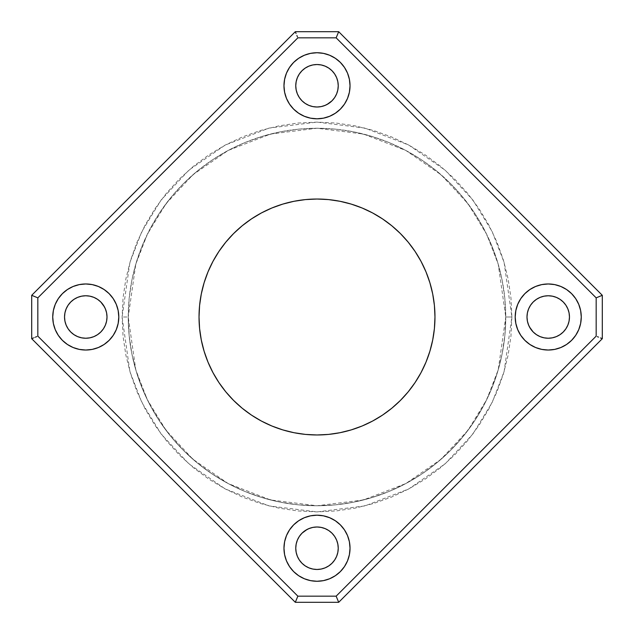 <?xml version="1.0" encoding="UTF-8"?>
<svg xmlns="http://www.w3.org/2000/svg" width="634" height="634" viewBox="0 0 634 634"><rect width="100%" height="100%" fill="white"/><g stroke="black" fill="none" stroke-linecap="round" stroke-linejoin="round"><path stroke-width="0.48" stroke-dasharray="3.17 2.38" d="M511.892 317L505.758 317L498.213 369.852L486.674 399.713L468.011 430.256L441.113 459.214L405.831 483.552L363.464 499.949L317 505.758L270.536 499.949L228.169 483.552L192.887 459.214L165.989 430.256L147.326 399.713L135.787 369.852L128.242 317L122.108 317L129.899 371.572L141.81 402.4L161.084 433.933L188.853 463.842L225.284 488.965L269.022 505.9L317 511.892L364.978 505.9L408.716 488.965L445.147 463.842L472.916 433.933L492.19 402.4L504.101 371.572L511.892 317L510.956 336.099L508.151 355.024L503.499 373.577L497.056 391.582L488.885 408.875L479.05 425.279L467.654 440.638L454.808 454.808L440.638 467.654L425.279 479.05L408.875 488.885L391.582 497.056L373.577 503.499L355.024 508.151L336.099 510.956L317 511.892L297.901 510.956L278.976 508.151L260.423 503.499L242.418 497.056L225.125 488.885L208.721 479.05L193.362 467.654L179.192 454.808L166.346 440.638L154.95 425.279L145.115 408.875L136.944 391.582L130.501 373.577L125.849 355.024L123.044 336.099L122.108 317L123.044 297.901L125.849 278.976L130.501 260.423L136.944 242.418L145.115 225.125L154.95 208.721L166.346 193.362L179.192 179.192L193.362 166.346L208.721 154.95L225.125 145.115L242.418 136.944L260.423 130.501L278.976 125.849L297.901 123.044L317 122.108L336.099 123.044L355.024 125.849L373.577 130.501L391.582 136.944L408.875 145.115L425.279 154.95L440.638 166.346L454.808 179.192L467.654 193.362L479.05 208.721L488.885 225.125L497.056 242.418L503.499 260.423L508.151 278.976L510.956 297.901L511.892 317L504.101 262.428L492.19 231.6L472.916 200.067L445.147 170.158L408.716 145.035L364.978 128.1L317 122.108L269.022 128.1L225.284 145.035L188.853 170.158L161.084 200.067L141.81 231.6L129.899 262.428L122.108 317L128.242 317A188.758 188.758 0 0 1 317 128.242A188.758 188.758 0 0 1 505.758 317A188.758 188.758 0 0 0 317 128.242A188.758 188.758 0 0 0 128.242 317A188.758 188.758 0 0 0 317 505.758A188.758 188.758 0 0 0 505.758 317A188.758 188.758 0 0 1 317 505.758A188.758 188.758 0 0 1 128.242 317L129.146 335.505L131.864 353.827L136.365 371.793L142.61 389.236L150.527 405.982L160.053 421.872L171.085 436.747L183.527 450.473L197.253 462.915L212.128 473.947L228.018 483.473L244.764 491.39L262.207 497.635L280.173 502.136L298.495 504.854L317 505.758L335.505 504.854L353.827 502.136L371.793 497.635L389.236 491.39L405.982 483.473L421.872 473.947L436.747 462.915L450.473 450.473L462.915 436.747L473.947 421.872L483.473 405.982L491.39 389.236L497.635 371.793L502.136 353.827L504.854 335.505L505.758 317L504.854 298.495L502.136 280.173L497.635 262.207L491.39 244.764L483.473 228.018L473.947 212.128L462.915 197.253L450.473 183.527L436.747 171.085L421.872 160.053L405.982 150.527L389.236 142.61L371.793 136.365L353.827 131.864L335.505 129.146L317 128.242L298.495 129.146L280.173 131.864L262.207 136.365L244.764 142.61L228.018 150.527L212.128 160.053L197.253 171.085L183.527 183.527L171.085 197.253L160.053 212.128L150.527 228.018L142.61 244.764L136.365 262.207L131.864 280.173L129.146 298.495L128.242 317L135.787 264.148L147.326 234.287L165.989 203.744L192.887 174.786L228.169 150.448L270.536 134.051L317 128.242L363.464 134.051L405.831 150.448L441.113 174.786L468.011 203.744L486.674 234.287L498.213 264.148L505.758 317L511.892 317M283.969 85.772A33.031 33.031 0 0 0 317 118.804A33.031 33.031 0 0 0 350.031 85.772L349.397 79.321L347.519 73.124L344.468 67.418L340.355 62.409L335.354 58.304L329.64 55.253L323.443 53.367L317 52.733L310.557 53.367L304.36 55.253L298.646 58.304L293.645 62.409L289.532 67.418L286.481 73.124L284.603 79.321L283.969 85.772A33.031 33.031 0 0 1 317 52.733A33.031 33.031 0 0 1 350.031 85.772L349.397 92.215L347.519 98.413L344.468 104.119L340.355 109.127L335.354 113.232L329.64 116.284L323.443 118.17L317 118.804L310.557 118.17L304.36 116.284L298.646 113.232L293.645 109.127L289.532 104.119L286.481 98.413L284.603 92.215M541.785 284.603L535.587 286.481L529.881 289.532L524.873 293.645L520.768 298.646L517.716 304.36L515.83 310.557L515.196 317A33.031 33.031 0 0 0 548.228 350.031A33.031 33.031 0 0 0 581.267 317L580.633 310.557L578.747 304.36L575.696 298.646L571.591 293.645L566.582 289.532L560.876 286.481L554.679 284.603L548.228 283.969M349.397 541.785L347.519 535.587L344.468 529.881L340.355 524.873L335.354 520.768L329.64 517.716L323.443 515.83L317 515.196L310.557 515.83L304.36 517.716L298.646 520.768L293.645 524.873L289.532 529.881L286.481 535.587L284.603 541.785L283.969 548.228A33.031 33.031 0 0 0 317 581.267A33.031 33.031 0 0 0 350.031 548.228A33.031 33.031 0 0 0 317 515.196A33.031 33.031 0 0 0 283.969 548.228L284.603 554.679L286.481 560.876L289.532 566.582L293.645 571.591L298.646 575.696L304.36 578.747L310.557 580.633L317 581.267L323.443 580.633L329.64 578.747L335.354 575.696L340.355 571.591L344.468 566.582L347.519 560.876L349.397 554.679L350.031 548.228M92.215 349.397L98.413 347.519L104.119 344.468L109.127 340.355L113.232 335.354L116.284 329.64L118.17 323.443L118.804 317A33.031 33.031 0 0 0 85.772 283.969A33.031 33.031 0 0 0 52.733 317A33.031 33.031 0 0 0 85.772 350.031A33.031 33.031 0 0 0 118.804 317L118.17 310.557L116.284 304.36L113.232 298.646L109.127 293.645L104.119 289.532L98.413 286.481L92.215 284.603L85.772 283.969L79.321 284.603L73.124 286.481L67.418 289.532L62.409 293.645L58.304 298.646L55.253 304.36L53.367 310.557L52.733 317L53.367 323.443L55.253 329.64L58.304 335.354L62.409 340.355L67.418 344.468L73.124 347.519L79.321 349.397L85.772 350.031M200.812 337.462L199.591 328.563L199.028 317A117.972 117.972 0 0 0 317 434.972A117.972 117.972 0 0 0 434.972 317A117.972 117.972 0 0 0 317 199.028A117.972 117.972 0 0 0 199.028 317L199.591 305.437L201.295 293.986L204.108 282.756L208.007 271.851M64.533 317A21.239 21.239 0 0 0 85.772 338.239A21.239 21.239 0 0 0 107.003 317A21.239 21.239 0 0 0 85.772 295.761A21.239 21.239 0 0 0 64.533 317M301.99 563.254L299.343 560.028L297.378 556.359L296.173 552.372L295.761 548.228A21.239 21.239 0 0 0 317 569.467A21.239 21.239 0 0 0 338.239 548.228A21.239 21.239 0 0 0 317 526.997A21.239 21.239 0 0 0 295.761 548.228L296.173 544.091L297.378 540.105L299.343 536.435L301.982 533.218L305.2 530.571M529.501 327.009L527.401 321.145L526.997 317A21.239 21.239 0 0 0 548.228 338.239A21.239 21.239 0 0 0 569.467 317A21.239 21.239 0 0 0 548.228 295.761A21.239 21.239 0 0 0 526.997 317L527.401 312.855L528.613 308.877M305.2 103.429L301.982 100.782L299.343 97.565L297.378 93.895L296.173 89.909L295.761 85.772A21.239 21.239 0 0 0 317 107.003A21.239 21.239 0 0 0 338.239 85.772A21.239 21.239 0 0 0 317 64.533A21.239 21.239 0 0 0 295.761 85.772L296.173 81.627L297.378 77.641L299.343 73.972L301.99 70.746M338.691 602.3L602.3 338.691L338.691 602.3L295.309 602.3L31.7 338.691L295.309 602.3L338.691 602.3M295.309 31.7L31.7 295.309L295.309 31.7L338.691 31.7L602.3 295.309L338.691 31.7L295.309 31.7M296.878 598.512L297.853 596.166L336.147 596.166L596.166 336.147L596.166 297.853L336.147 37.834L297.853 37.834L37.834 297.853L37.834 336.147L297.853 596.166L336.147 596.166L596.166 336.147L596.166 297.853L598.512 296.878M104.499 306.991L106.599 312.855L107.003 317L106.599 321.145L105.387 325.123M103.429 328.8L100.782 332.018L97.565 334.657L93.895 336.622L89.909 337.827L85.772 338.239L81.627 337.827L77.641 336.622L73.972 334.657L70.746 332.01M68.115 328.8L66.15 325.123M66.15 308.877L68.115 305.2M70.746 301.99L73.972 299.343L77.641 297.378L81.627 296.173L85.772 295.761L89.909 296.173L93.895 297.378L97.565 299.343L100.782 301.982L103.429 305.2M328.8 530.571L332.018 533.218L334.657 536.435L336.622 540.105L337.827 544.091L338.239 548.228L337.827 552.372L336.622 556.359L334.657 560.028L332.01 563.254M328.8 565.885L325.123 567.85M308.877 567.85L305.2 565.885M306.991 529.501L312.855 527.401L317 526.997L321.145 527.401L325.123 528.613M567.85 325.123L565.885 328.8M563.254 332.01L560.028 334.657L556.359 336.622L552.372 337.827L548.228 338.239L544.091 337.827L540.105 336.622L536.435 334.657L533.218 332.018L530.571 328.8M530.571 305.2L533.218 301.982L536.435 299.343L540.105 297.378L544.091 296.173L548.228 295.761L552.372 296.173L556.359 297.378L560.028 299.343L563.254 301.99M565.885 305.2L567.85 308.877M332.01 70.746L334.657 73.972L336.622 77.641L337.827 81.627L338.239 85.772L337.827 89.909L336.622 93.895L334.657 97.565L332.018 100.782L328.8 103.429M327.009 104.499L321.145 106.599L317 107.003L312.855 106.599L308.877 105.387M305.2 68.115L308.877 66.15M325.123 66.15L328.8 68.115M31.7 338.691L31.7 295.309L31.7 338.691M602.3 295.309L602.3 338.691L602.3 295.309M433.188 296.538L434.409 305.437L434.972 317L434.409 328.563L432.705 340.014L429.892 351.244L425.993 362.149M421.079 372.554L415.096 382.54L408.193 391.844L400.419 400.419L391.844 408.193L382.54 415.096L372.61 421.047L362.149 425.993L351.244 429.892L340.014 432.705M337.462 433.188L328.563 434.409L317 434.972L305.437 434.409L293.986 432.705L282.756 429.892L271.851 425.993M261.446 421.079L251.46 415.096L242.156 408.193L233.581 400.419L225.807 391.844L218.904 382.54L212.953 372.61L208.007 362.149L204.108 351.244L201.295 340.014M212.921 261.446L218.904 251.46L225.807 242.156L233.581 233.581L242.156 225.807L251.46 218.904L261.39 212.953L271.851 208.007L282.756 204.108L293.986 201.295M296.538 200.812L305.437 199.591L317 199.028L328.563 199.591L340.014 201.295L351.244 204.108L362.149 208.007M372.554 212.921L382.54 218.904L391.844 225.807L400.419 233.581L408.193 242.156L415.096 251.46L421.047 261.39L425.993 271.851L429.892 282.756L432.705 293.986M515.196 317L515.83 323.443L517.716 329.64L520.768 335.354L524.873 340.355L529.881 344.468L535.587 347.519L541.785 349.397L548.228 350.031L554.679 349.397L560.876 347.519L566.582 344.468L571.591 340.355L575.696 335.354L578.747 329.64L580.633 323.443L581.267 317A33.031 33.031 0 0 0 548.228 283.969A33.031 33.031 0 0 0 515.196 317M597.363 336.646L598.512 337.122M336.646 597.363L337.122 598.512M337.122 35.488L336.646 36.637M597.363 297.354L596.166 297.853L336.147 37.834L297.853 37.834L296.878 35.488M297.354 36.637L297.853 37.834L37.834 297.853L37.834 336.147L36.637 336.646L37.834 336.147L297.853 596.166L297.354 597.363M33.499 337.946L35.488 337.122L33.499 337.946M35.488 296.878L36.637 297.354M36.637 336.646L35.488 337.122"/><path stroke-width="0.95" d="M283.969 85.772A33.031 33.031 0 0 1 317 52.733A33.031 33.031 0 0 1 350.031 85.772A33.031 33.031 0 0 1 317 118.804A33.031 33.031 0 0 1 283.969 85.772L284.603 79.321L286.481 73.124L289.532 67.418L293.645 62.409L298.646 58.304L304.36 55.253L310.557 53.367L317 52.733L323.443 53.367L329.64 55.253L335.354 58.304L340.355 62.409L344.468 67.418L347.519 73.124L349.397 79.321L350.031 85.772L349.397 92.215L347.519 98.413L344.468 104.119L340.355 109.127L335.354 113.232L329.64 116.284L323.443 118.17L317 118.804L310.557 118.17L304.36 116.284L298.646 113.232L293.645 109.127L289.532 104.119L286.481 98.413L284.603 92.215L283.969 85.772L284.603 92.215M581.267 317A33.031 33.031 0 0 1 548.228 350.031A33.031 33.031 0 0 1 515.196 317L515.83 310.557L517.716 304.36L520.768 298.646L524.873 293.645L529.881 289.532L535.587 286.481L541.785 284.603L548.228 283.969L554.679 284.603L560.876 286.481L566.582 289.532L571.591 293.645L575.696 298.646L578.747 304.36L580.633 310.557L581.267 317L580.633 323.443L578.747 329.64L575.696 335.354L571.591 340.355L566.582 344.468L560.876 347.519L554.679 349.397L548.228 350.031L541.785 349.397L535.587 347.519L529.881 344.468L524.873 340.355L520.768 335.354L517.716 329.64L515.83 323.443L515.196 317A33.031 33.031 0 0 1 548.228 283.969A33.031 33.031 0 0 1 581.267 317M350.031 548.228A33.031 33.031 0 0 1 317 581.267A33.031 33.031 0 0 1 283.969 548.228L284.603 541.785L286.481 535.587L289.532 529.881L293.645 524.873L298.646 520.768L304.36 517.716L310.557 515.83L317 515.196L323.443 515.83L329.64 517.716L335.354 520.768L340.355 524.873L344.468 529.881L347.519 535.587L349.397 541.785L350.031 548.228L349.397 554.679L347.519 560.876L344.468 566.582L340.355 571.591L335.354 575.696L329.64 578.747L323.443 580.633L317 581.267L310.557 580.633L304.36 578.747L298.646 575.696L293.645 571.591L289.532 566.582L286.481 560.876L284.603 554.679L283.969 548.228A33.031 33.031 0 0 1 317 515.196A33.031 33.031 0 0 1 350.031 548.228L349.397 541.785M118.804 317A33.031 33.031 0 0 1 85.772 350.031A33.031 33.031 0 0 1 52.733 317L53.367 310.557L55.253 304.36L58.304 298.646L62.409 293.645L67.418 289.532L73.124 286.481L79.321 284.603L85.772 283.969L92.215 284.603L98.413 286.481L104.119 289.532L109.127 293.645L113.232 298.646L116.284 304.36L118.17 310.557L118.804 317L118.17 323.443L116.284 329.64L113.232 335.354L109.127 340.355L104.119 344.468L98.413 347.519L92.215 349.397L85.772 350.031L79.321 349.397L73.124 347.519L67.418 344.468L62.409 340.355L58.304 335.354L55.253 329.64L53.367 323.443L52.733 317A33.031 33.031 0 0 1 85.772 283.969A33.031 33.031 0 0 1 118.804 317M434.972 317A117.972 117.972 0 0 1 317 434.972A117.972 117.972 0 0 1 199.028 317L199.591 305.437L201.295 293.986L204.108 282.756L208.007 271.851L212.953 261.39L218.904 251.46L225.807 242.156L233.581 233.581L242.156 225.807L251.46 218.904L261.39 212.953L271.851 208.007L282.756 204.108L293.986 201.295L305.437 199.591L317 199.028L328.563 199.591L340.014 201.295L351.244 204.108L362.149 208.007L372.61 212.953L382.54 218.904L391.844 225.807L400.419 233.581L408.193 242.156L415.096 251.46L421.047 261.39L425.993 271.851L429.892 282.756L432.705 293.986L434.409 305.437L434.972 317L434.409 328.563L432.705 340.014L429.892 351.244L425.993 362.149L421.047 372.61L415.096 382.54L408.193 391.844L400.419 400.419L391.844 408.193L382.54 415.096L372.61 421.047L362.149 425.993L351.244 429.892L340.014 432.705L328.563 434.409L317 434.972L305.437 434.409L293.986 432.705L282.756 429.892L271.851 425.993L261.39 421.047L251.46 415.096L242.156 408.193L233.581 400.419L225.807 391.844L218.904 382.54L212.953 372.61L208.007 362.149L204.108 351.244L201.295 340.014L199.591 328.563L199.028 317A117.972 117.972 0 0 1 317 199.028A117.972 117.972 0 0 1 434.972 317M103.429 305.2L105.387 308.877L106.599 312.855L107.003 317A21.239 21.239 0 0 1 85.772 338.239A21.239 21.239 0 0 1 64.533 317A21.239 21.239 0 0 1 85.772 295.761A21.239 21.239 0 0 1 107.003 317L106.599 321.145L105.387 325.123L103.429 328.8L100.782 332.018L97.565 334.657L93.895 336.622L89.909 337.827L85.772 338.239L81.627 337.827L77.641 336.622L73.972 334.657L70.754 332.018L68.115 328.8L66.15 325.123L64.937 321.145L64.533 317L64.937 312.855L66.15 308.877L68.115 305.2L70.754 301.982L73.972 299.343L77.641 297.378L81.627 296.173L85.772 295.761L89.909 296.173L93.895 297.378L97.565 299.343L100.782 301.982L104.499 306.991M305.2 530.571L308.877 528.613L312.855 527.401L317 526.997L321.145 527.401L325.123 528.613L328.8 530.571L332.018 533.218L334.657 536.435L336.622 540.105L337.827 544.091L338.239 548.228A21.239 21.239 0 0 1 317 569.467A21.239 21.239 0 0 1 295.761 548.228A21.239 21.239 0 0 1 317 526.997A21.239 21.239 0 0 1 338.239 548.228L337.827 552.372L336.622 556.359L334.657 560.028L332.018 563.246L328.8 565.885L325.123 567.85L321.145 569.063L317 569.467L312.855 569.063L308.877 567.85L305.2 565.885L301.982 563.246L299.343 560.028L297.378 556.359L296.173 552.372L295.761 548.228L296.173 544.091L297.378 540.105L299.343 536.435L301.982 533.218L306.991 529.501M530.571 328.8L528.613 325.123L527.401 321.145L526.997 317L527.401 312.855L528.613 308.877L530.571 305.2L533.218 301.982L536.435 299.343L540.105 297.378L544.091 296.173L548.228 295.761L552.372 296.173L556.359 297.378L560.028 299.343L563.246 301.982L565.885 305.2L567.85 308.877L569.063 312.855L569.467 317A21.239 21.239 0 0 1 548.228 338.239A21.239 21.239 0 0 1 526.997 317A21.239 21.239 0 0 1 548.228 295.761A21.239 21.239 0 0 1 569.467 317L569.063 321.145L567.85 325.123L565.885 328.8L563.246 332.018L560.028 334.657L556.359 336.622L552.372 337.827L548.228 338.239L544.091 337.827L540.105 336.622L536.435 334.657L533.218 332.018L529.501 327.009M328.8 103.429L325.123 105.387L321.145 106.599L317 107.003L312.855 106.599L308.877 105.387L305.2 103.429L301.982 100.782L299.343 97.565L297.378 93.895L296.173 89.909L295.761 85.772L296.173 81.627L297.378 77.641L299.343 73.972L301.982 70.754L305.2 68.115L308.877 66.15L312.855 64.937L317 64.533L321.145 64.937L325.123 66.15L328.8 68.115L332.018 70.754L334.657 73.972L336.622 77.641L337.827 81.627L338.239 85.772A21.239 21.239 0 0 1 317 107.003A21.239 21.239 0 0 1 295.761 85.772A21.239 21.239 0 0 1 317 64.533A21.239 21.239 0 0 1 338.239 85.772L337.827 89.909L336.622 93.895L334.657 97.565L332.018 100.782L327.009 104.499M598.512 296.878L602.3 295.309L338.691 31.7L337.946 33.499L338.691 31.7L602.3 295.309L602.3 338.691L600.501 337.946L602.3 338.691L601.832 338.493L602.3 338.691L338.691 602.3L336.147 596.166L596.166 336.147L596.166 297.853L336.147 37.834L297.853 37.834L37.834 297.853L37.834 336.147L297.853 596.166L336.147 596.166L297.853 596.166L295.309 602.3L31.7 338.691L33.499 337.946L31.7 338.691L295.309 602.3L338.691 602.3L602.3 338.691L602.3 295.309L596.166 297.853L596.166 336.147L336.147 596.166L336.646 597.363M31.7 295.309L295.309 31.7L295.507 32.168L295.309 31.7L31.7 295.309L31.7 338.691L32.168 338.493L31.7 338.691L31.7 295.309L33.499 296.054L31.7 295.309M338.691 31.7L295.309 31.7L296.054 33.499L295.309 31.7L338.691 31.7L336.646 36.637L338.691 31.7M425.993 362.149L421.047 372.61M340.014 432.705L337.462 433.188M271.851 425.993L261.39 421.047M201.295 340.014L200.812 337.462M208.007 271.851L212.953 261.39M293.986 201.295L296.538 200.812M362.149 208.007L372.61 212.953M432.705 293.986L433.188 296.538M85.772 350.031L92.215 349.397M105.387 325.123L103.429 328.8M70.754 332.018L68.115 328.8M66.15 325.123L64.937 321.145L64.533 317L64.937 312.855L66.15 308.877M68.115 305.2L70.754 301.982M332.018 563.246L328.8 565.885M325.123 567.85L321.145 569.063L317 569.467L312.855 569.063L308.877 567.85M305.2 565.885L301.982 563.246M325.123 528.613L328.8 530.571M548.228 283.969L541.785 284.603M567.85 308.877L569.063 312.855L569.467 317L569.063 321.145L567.85 325.123M565.885 328.8L563.246 332.018M528.613 308.877L530.571 305.2M563.246 301.982L565.885 305.2M308.877 105.387L305.2 103.429M301.982 70.754L305.2 68.115M308.877 66.15L312.855 64.937L317 64.533L321.145 64.937L325.123 66.15M328.8 68.115L332.018 70.754M597.363 336.646L598.512 337.122M296.878 598.512L295.309 602.3L295.507 601.832L295.309 602.3L338.691 602.3L337.122 598.512M35.488 337.122L36.637 336.646M297.354 597.363L297.853 596.166L37.834 336.147L37.834 297.853L32.168 295.507L35.488 296.878M296.878 35.488L297.354 36.637M601.832 338.493L600.501 337.946L601.832 338.493M36.637 297.354L37.834 297.853L297.853 37.834L336.147 37.834L336.646 36.637L336.147 37.834L596.166 297.853L597.363 297.354M336.646 36.637L337.122 35.488"/></g></svg>
